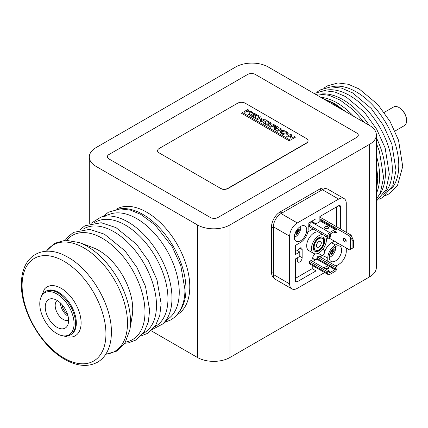 <?xml version="1.0" encoding="UTF-8"?>
<svg xmlns="http://www.w3.org/2000/svg" width="428" height="428" viewBox="0 0 428 428"><rect width="100%" height="100%" fill="white"/><g stroke="black" fill="none" stroke-linecap="round" stroke-linejoin="round"><path stroke-width="0.64" d="M151.089 330.716L197.442 357.476A23 13.279 0 0 0 229.964 357.476L369.621 276.846A23 13.279 0 0 0 376.356 267.457L376.356 134.911A23 13.279 0 0 0 369.621 125.522L268.222 66.982A23 13.279 0 0 0 235.7 66.982L96.043 147.612A23 13.279 0 0 0 89.308 157.001A23 13.279 0 0 0 96.043 166.39L197.442 224.93A23 13.279 0 0 0 229.964 224.93L369.621 144.3A23 13.279 0 0 0 376.356 134.911M210.351 217.472A5.409 3.124 0 0 0 218.007 217.472L356.706 137.399A5.409 3.124 0 0 0 356.706 132.98L255.313 74.44A5.409 3.124 0 0 0 247.657 74.44L108.958 154.519A5.409 3.124 0 0 0 108.958 158.932L210.351 217.472A5.409 3.124 0 0 0 218.007 217.472L356.706 137.399A5.409 3.124 0 0 0 356.706 132.98L255.313 74.44A5.409 3.124 0 0 0 247.657 74.44L108.958 154.519A5.409 3.124 0 0 0 108.958 158.932L210.351 217.472M56.924 333.589A24.246 13.996 -120 0 0 63.039 335.814A24.246 13.996 -120 0 0 73.782 319.93A24.246 13.996 -120 0 0 56.924 293.993A24.246 13.996 -120 0 0 40.906 297.481A24.246 13.996 -120 0 0 56.924 333.589M40.906 297.481L41.345 296.401A25.027 14.45 60 0 1 45.368 291.564A25.027 14.45 60 0 1 57.876 292.805A25.027 14.45 60 0 1 74.226 314.858A25.027 14.45 60 0 1 70.39 334.91A25.027 14.45 60 0 1 64.195 335.975L63.039 335.814M70.39 334.91L71.155 334.471A25.027 14.45 -120 0 0 74.991 314.414A25.027 14.45 -120 0 0 58.641 292.361A25.027 14.45 -120 0 0 46.133 291.12L45.368 291.564M56.924 300.317A16.505 9.528 -120 0 0 52.756 298.798A16.505 9.528 -120 0 0 45.448 309.61A16.505 9.528 -120 0 0 56.924 327.265A16.505 9.528 -120 0 0 67.822 324.895A16.505 9.528 -120 0 0 56.924 300.317M68.587 320.16A11.363 6.559 60 0 1 63.216 319.432A11.363 6.559 60 0 1 55.881 309.695A11.363 6.559 60 0 1 57.24 300.504M60.375 302.912A11.363 6.559 -120 0 0 68.068 316.244M61.969 304.549A9.197 5.313 -120 0 0 67.447 314.04M394.958 131.059L404.369 125.629A10.77 6.217 -120 0 0 406.6 120.696A10.77 6.217 -120 0 0 398.987 107.508L398.987 107.508A10.77 6.217 -120 0 0 393.6 106.979L384.189 112.409M399.367 107.728L398.987 107.508L399.367 107.728A10.229 5.906 60 0 1 406.6 120.257L406.6 120.696M328.009 226.861A2.028 1.172 0 0 0 325.799 226.61A2.028 1.172 0 0 0 324.547 227.691A2.028 1.172 0 0 0 325.141 228.52A2.028 1.172 0 0 0 327.35 228.777A2.028 1.172 0 0 0 328.602 227.691A2.028 1.172 0 0 0 328.009 226.861M327.907 228.573A2.028 1.172 0 0 0 325.243 228.573M335.375 232.993L336.906 232.11L336.906 230.564A2.707 1.562 120 0 0 336.344 229.328A2.707 1.562 120 0 0 334.99 229.462L329.635 232.554A2.707 1.562 120 0 0 327.725 235.865L327.725 237.412L329.255 236.529L329.255 234.983A0.54 0.31 -60 0 1 329.635 234.319L334.99 231.227A0.54 0.31 -60 0 1 335.375 231.446L335.375 232.993L333.653 231.997M327.725 237.412L309.546 226.92L309.546 225.374L308.16 226.171M312.226 220.955L312.226 221.618L311.461 222.057A2.707 1.562 120 0 0 309.546 225.374L327.725 235.865M327.805 228.622L327.399 228.386M324.718 268.372A2.028 1.172 180 0 1 324.547 267.896A2.028 1.172 180 0 1 325.799 266.815A2.028 1.172 180 0 1 328.009 267.067A2.028 1.172 180 0 1 328.602 267.896A2.028 1.172 180 0 1 325.751 268.966M327.907 268.779A2.028 1.172 0 0 0 325.344 268.731M327.725 271.871L309.546 261.38L309.546 262.926A2.707 1.562 120 0 0 310.107 264.167L328.281 274.658A2.707 1.562 120 0 0 329.635 274.525L334.99 271.432A2.707 1.562 120 0 0 336.906 268.121L336.906 266.569L335.375 267.457L335.375 269.003A0.54 0.31 -60 0 1 334.99 269.667L329.635 272.759A0.54 0.31 -60 0 1 329.255 272.534L329.255 270.988L327.725 271.871L327.725 273.422A2.707 1.562 120 0 0 328.281 274.658M329.255 270.988L311.081 260.497L309.546 261.38M334.99 269.667L316.816 259.17L312.798 261.492M335.375 267.457L317.202 256.961L317.202 258.507L335.375 269.003M336.906 266.569L318.732 256.078L317.202 256.961M317.967 259.833A2.707 1.562 120 0 0 318.346 259.17M343.315 239.343A2.028 1.172 60 0 1 343.732 238.417A2.028 1.172 60 0 1 345.3 238.958A2.028 1.172 60 0 1 346.182 241.001A2.028 1.172 60 0 1 345.765 241.932A2.028 1.172 60 0 1 344.198 241.387A2.028 1.172 60 0 1 343.315 239.343M349.532 249.893L350.489 249.342L350.489 237.631L352.913 240.648L352.913 247.94L353.421 247.646L349.532 249.893L328.87 237.963M350.489 237.631L349.532 235.978L319.877 218.858M349.532 235.978L351.062 235.095L319.877 217.087M352.913 247.94L350.489 249.342M353.421 247.646L353.421 240.359L351.062 235.095M353.421 240.359L352.913 240.648M346.182 240.884A2.028 1.172 60 0 1 344.85 238.578M321.316 242.879A3.381 1.953 120 0 0 320.615 241.333A3.381 1.953 120 0 0 318.009 242.237A3.381 1.953 120 0 0 316.533 245.64A3.381 1.953 120 0 0 317.234 247.191A3.381 1.953 120 0 0 319.839 246.282A3.381 1.953 120 0 0 321.316 242.879M322.305 238.401L321.728 238.07A6.762 3.905 120 0 0 316.517 239.883A6.762 3.905 120 0 0 313.564 246.689A6.762 3.905 120 0 0 314.965 249.786L315.543 250.118A6.762 3.905 120 0 0 320.754 248.304A6.762 3.905 120 0 0 323.707 241.499A6.762 3.905 120 0 0 322.305 238.401A6.762 3.905 120 0 0 317.095 240.215A6.762 3.905 120 0 0 314.141 247.02A6.762 3.905 120 0 0 315.543 250.118M314.585 251.108A8.116 4.687 120 0 0 320.733 248.582A8.116 4.687 120 0 0 324.087 240.616A8.116 4.687 120 0 0 322.685 237.085M306.726 230.039A8.795 5.077 120 0 0 304.907 226.016A8.795 5.077 120 0 0 298.129 228.37A8.795 5.077 120 0 0 294.293 237.219A8.795 5.077 120 0 0 296.112 241.242A8.795 5.077 120 0 0 302.89 238.888A8.795 5.077 120 0 0 306.726 230.039M341.64 250.198A8.795 5.077 120 0 0 339.821 246.17A8.795 5.077 120 0 0 333.043 248.529A8.795 5.077 120 0 0 329.207 257.378A8.795 5.077 120 0 0 331.026 261.401A8.795 5.077 120 0 0 337.804 259.047A8.795 5.077 120 0 0 341.64 250.198M326.366 239.402A6.088 3.515 120 0 0 326.575 239.289L330.593 236.973L330.593 233.768M315.516 253.89L315.094 254.136A3.424 1.974 120 0 0 312.675 258.325A3.424 1.974 120 0 0 313.387 259.892A3.424 1.974 120 0 0 315.094 259.721L317.202 258.507M323.017 234.694A10.55 6.094 120 0 0 315.377 238.728A10.55 6.094 120 0 0 311.461 248.566A10.55 6.094 120 0 0 313.649 253.397A10.55 6.094 120 0 0 321.776 250.573A10.55 6.094 120 0 0 326.382 239.953A10.55 6.094 120 0 0 325.162 235.935M318.234 231.933A10.55 6.094 120 0 0 310.594 235.967A10.55 6.094 120 0 0 306.678 245.806A10.55 6.094 120 0 0 308.866 250.637L313.649 253.397M324.659 240.948A8.116 4.687 120 0 0 322.98 237.23A8.116 4.687 120 0 0 316.725 239.407A8.116 4.687 120 0 0 313.184 247.571A8.116 4.687 120 0 0 314.864 251.29A8.116 4.687 120 0 0 321.118 249.117A8.116 4.687 120 0 0 324.659 240.948M335.948 266.018L338.628 264.472A10.823 6.249 120 0 0 346.279 251.22L346.279 248.015M346.279 232.329L346.279 203.503A10.823 6.249 120 0 0 344.037 198.549A10.823 6.249 120 0 0 338.628 199.084L297.305 222.94A10.823 6.249 120 0 0 289.654 236.197L289.654 283.914A10.823 6.249 120 0 0 291.891 288.868A10.823 6.249 120 0 0 297.305 288.333L324.633 272.55M291.891 288.868L275.632 279.479A10.823 6.249 -60 0 1 273.39 274.525L289.654 283.914M289.654 236.197L273.39 226.808L273.39 274.525M273.39 226.808A10.823 6.249 -60 0 1 281.041 213.556L297.305 222.94M338.628 199.084L322.364 189.695L281.041 213.556M297.305 257.843L297.305 260.518A3.424 1.974 120 0 0 298.011 262.086A3.424 1.974 120 0 0 300.649 261.171A3.424 1.974 120 0 0 302.147 257.726L302.147 249.529A3.424 1.974 120 0 0 301.435 247.962A3.424 1.974 120 0 0 297.626 250.744M320.069 256.854L322.193 255.623A3.424 1.974 120 0 0 324.456 252.531A3.424 1.974 120 0 0 323.905 249.866A3.424 1.974 120 0 0 322.321 249.968M327.768 261.299L327.768 258.207A10.823 6.249 -60 0 1 335.424 244.95L338.195 243.35M323.942 259.09L323.942 255.998A10.823 6.249 -60 0 1 324.456 252.531A10.823 6.249 -60 0 1 331.598 242.74L334.37 241.141M312.226 221.618L316.051 223.828L316.051 218.745L308.16 223.304L308.16 229.21A10.823 6.249 -60 0 1 300.51 242.467L295.39 245.421L295.39 254.532L299.793 251.99L299.793 256.409L295.39 258.951L295.39 280.597A2.707 1.562 120 0 0 295.951 281.838A2.707 1.562 120 0 0 297.305 281.704L316.051 270.881L316.051 267.596M295.39 278.393L312.226 268.672L312.226 265.387M312.226 268.672L316.051 270.881M295.39 250.113L295.967 249.781L299.793 251.99M307.834 231.949L313.05 228.943M329.255 236.197L330.593 236.973M336.713 226.808L336.713 206.815M340.538 229.017L340.538 206.815A2.707 1.562 120 0 0 339.982 205.579A2.707 1.562 120 0 0 338.628 205.713L319.877 216.536L319.877 221.618L316.051 223.828M322.364 189.695A10.823 6.249 -60 0 1 327.778 189.16L344.037 198.549M329.207 257.405A7.233 4.178 120 0 0 335.611 247.989A7.233 4.178 120 0 0 335.445 246.592M331.984 249.797L332.599 250.091A1.824 1.054 120 0 1 332.973 250.305A13.493 7.79 180 0 0 334.118 249.331A13.268 10.272 30.1 0 1 334.156 250.155A13.268 10.272 30.1 0 1 334.118 250.963L331.513 250.46M329.945 253.558A13.493 7.79 0 0 0 330.812 253.189A1.824 1.054 120 0 0 331.186 253.403A13.493 7.79 60 0 1 330.914 254.885A13.268 10.272 -150.1 0 0 332.326 254.066A13.493 7.79 -120 0 0 332.599 252.59A1.824 1.054 120 0 0 332.973 251.942A13.493 7.79 0 0 0 334.118 250.963M332.599 250.091A13.493 7.79 -120 0 0 332.481 249.155M330.812 253.189L330.245 252.804M331.144 251.054L332.973 251.942M330.255 252.777L331.186 253.403M332.326 254.066L330.587 252.065M332.599 252.59L330.914 251.45M332.973 250.305L331.968 249.818M294.293 237.246A7.233 4.178 120 0 0 300.697 227.83A7.233 4.178 120 0 0 300.531 226.433M298.059 230.146L297.685 229.932A1.824 1.054 120 0 1 298.059 230.146A13.493 7.79 180 0 0 299.204 229.173A13.268 10.272 30.1 0 1 299.242 229.996A13.268 10.272 30.1 0 1 299.204 230.81L296.599 230.307M295.031 233.399A13.493 7.79 0 0 0 295.898 233.03A1.824 1.054 120 0 0 296.267 233.244A13.493 7.79 60 0 1 295.999 234.726A13.268 10.272 -150.1 0 0 297.412 233.913A13.493 7.79 -120 0 0 297.685 232.431A1.824 1.054 120 0 0 298.059 231.783A13.493 7.79 0 0 0 299.204 230.81M297.685 229.932A13.493 7.79 -120 0 0 297.567 229.001M295.898 233.03L295.331 232.645M296.23 230.895L298.059 231.783M295.341 232.618L296.267 233.244M297.412 233.913L295.673 231.906M297.685 232.431L295.999 231.291M274.193 278.002L274.048 277.916A12.177 7.03 -60 0 1 271.523 272.342L271.523 226.835A12.177 7.03 -60 0 1 280.131 211.924L319.545 189.171A12.177 7.03 -60 0 1 325.633 188.566L325.778 188.652M62.927 335.798L68.154 337.087L72.081 336.938A28.221 16.296 -120 0 0 81.111 322.867A28.221 16.296 -120 0 0 66.854 292.554A28.221 16.296 -120 0 0 44.453 289.093L40.863 297.583M100.864 217.135L110.536 213.957A60.086 34.689 60 0 1 155.348 234.303A60.086 34.689 60 0 1 179.252 292.222A60.086 34.689 60 0 1 170.189 317.276L162.597 324.06A62.178 35.898 60 0 0 171.981 298.134A62.178 35.898 60 0 0 147.243 238.193A62.178 35.898 60 0 0 100.864 217.135L91.239 223.234M92.855 247.593A48 27.713 60 0 1 132.739 309.209A48 27.713 60 0 1 132.215 315.773L129.823 329.913A61.477 35.492 60 0 0 130.497 321.503A61.477 35.492 60 0 0 79.41 242.596L92.855 247.593M290.264 140.17L242.494 112.591L241.408 113.217M248.812 110.14L247.775 109.541L243.896 111.778M249.38 114.945L249.176 111.986L253.066 112.575L251.509 111.676L247.261 111.034L248.834 110.13L247.775 109.52L243.874 111.767L244.934 112.377L246.351 111.558L247.93 111.799L248.096 114.201L249.38 114.945L249.176 112.008M253.012 112.564L251.509 111.697L247.293 111.039M295.545 137.121L294.534 136.537L292.057 137.966L291.286 134.66L290.649 134.296L286.771 136.532L287.83 137.142L290.291 135.724L291.056 139.004L291.666 139.362L295.566 137.11L294.534 136.516L292.057 137.944L291.286 134.638L290.649 134.274L286.755 136.521M228.049 188.261L228.049 188.481A5.409 3.124 180 0 1 220.399 188.481L220.399 188.261A5.409 3.124 0 0 0 228.049 188.261L306.485 142.973A5.409 3.124 0 0 0 308.074 140.764A5.409 3.124 0 0 0 306.485 138.554L245.265 103.212A5.409 3.124 0 0 0 237.615 103.212L159.179 148.5A5.409 3.124 0 0 0 157.595 150.704A5.409 3.124 0 0 0 159.179 152.914L159.179 153.138A5.409 3.124 180 0 1 157.595 150.929A5.409 3.124 180 0 1 157.595 150.816M308.069 140.876A5.409 3.124 180 0 1 308.074 140.989A5.409 3.124 180 0 1 306.485 143.198L306.485 142.973M228.049 188.481L306.485 143.198M259.101 116.079L253.863 113.056L249.989 115.298L255.473 118.46L256.222 118.026L251.814 115.485L252.75 114.945L255.489 116.528L256.265 116.079L253.526 114.495L254.205 114.105L258.368 116.507L259.122 116.068L253.863 113.035L249.968 115.282M256.201 118.037L251.835 115.496M256.244 116.09L253.547 114.506M265.21 119.61L264.199 119.027L261.722 120.455L260.952 117.149L260.315 116.758L256.42 119.011L257.495 119.631L259.957 118.214L260.722 121.493L261.337 121.846L265.232 119.599L264.199 119L261.722 120.434L260.952 117.128L260.315 116.785L256.442 119.021M282.132 133.953C284.09 135.13 285.904 135.398 287.589 134.756C288.702 133.782 288.237 132.733 286.198 131.605C284.245 130.428 282.426 130.16 280.741 130.802C279.634 131.776 280.094 132.824 282.132 133.953M281.581 129.037L280.5 128.416L276.606 130.663L277.686 131.284L281.581 129.037L280.5 128.437L276.627 130.674M277.799 126.854L273.513 124.377L269.613 126.629L270.694 127.25L272.299 126.319L274.455 127.565L274.375 129.374L275.6 130.085L275.68 128.272C278.141 128.7 278.847 128.229 277.799 126.854M269.972 122.333L266.858 120.536L262.963 122.788L266.077 124.585C268.88 126.517 273.262 123.949 269.972 122.333M242.494 112.564L241.387 113.206L289.178 140.796L290.286 140.159L242.494 112.564M159.179 152.914L220.399 188.261M281.474 131.926L282.855 133.557L286.493 134.146L286.856 133.654M288.21 133.868L286.198 131.626C284.245 130.449 282.426 130.182 280.741 130.824L280.121 131.712M273.096 125.886L276.087 127.635C276.953 127.854 277.205 127.71 276.846 127.196M278.451 127.742L277.799 126.875L273.513 124.398L269.635 126.64M274.455 127.587L274.375 129.379M286.493 134.125C287.06 133.338 286.717 132.643 285.476 132.022L281.838 131.433C281.276 132.22 281.613 132.915 282.855 133.536L286.493 134.125M273.834 125.436L273.075 125.875L276.087 127.614C276.953 127.833 277.205 127.688 276.846 127.175L273.834 125.436M264.809 122.986L266.526 123.997C269.34 124.692 270.138 124.232 268.918 122.595L267.179 121.595L264.788 122.975L266.526 123.976L269.736 123.692M271.127 123.986L269.972 122.36L266.858 120.557L262.979 122.799M119.492 208.918A60.872 35.144 60 0 1 142.915 214.439A60.872 35.144 60 0 1 180.739 262.252A60.872 35.144 60 0 1 179.027 312.039M116.052 209.362L116.304 209.212A60.872 35.144 60 0 1 146.745 212.229A60.872 35.144 60 0 1 186.512 265.874A60.872 35.144 60 0 1 177.181 314.65L176.924 314.799M369.621 144.3L369.621 276.846M229.964 224.93L229.964 357.476M197.442 224.93L197.442 357.476M96.043 166.39L96.043 219.355M329.635 232.554L311.461 222.057M335.375 231.446L334.99 231.227M334.99 229.462L319.877 220.736M327.725 273.422L309.546 262.926M329.635 272.759L329.255 272.534M312.675 258.325L315.094 259.721M299.723 248.133L302.147 249.529M299.793 256.367L302.147 257.726M318.138 253.28L322.193 255.623M331.598 242.74L335.424 244.95M323.942 255.998L327.768 258.207M295.39 280.597L297.305 281.704M308.342 226.07L309.546 226.765M338.628 205.713L340.538 206.815M271.523 272.342L273.39 273.422M273.39 227.915L271.523 226.835M280.131 211.924L281.999 213M321.412 190.246L319.545 189.171M390.887 189.337A60.027 34.657 -120 0 0 394.065 140.272A60.027 34.657 -120 0 0 356.331 91.918A60.027 34.657 -120 0 0 331.684 86.798M383.504 194.269A60.3 34.812 -120 0 0 387.902 145.071A60.3 34.812 -120 0 0 349.665 95.54A60.3 34.812 -120 0 0 323.718 90.725M379.486 194.686A60.027 34.657 -120 0 0 376.356 137.73M369.161 125.26A60.027 34.657 -120 0 0 342.94 99.649A60.027 34.657 -120 0 0 321.353 93.994M376.356 188.994A62.226 35.925 -120 0 0 376.356 169.456M341.833 109.482A62.226 35.925 -120 0 0 333.177 103.49A62.226 35.925 -120 0 0 324.515 99.483M376.356 193.499A60.027 34.657 -120 0 0 376.356 155.658M353.678 116.32A60.027 34.657 -120 0 0 337.2 102.961A60.027 34.657 -120 0 0 320.722 97.29M94.46 222.672A60.166 34.738 60 0 1 141.117 237.658A60.166 34.738 60 0 1 167.958 298.814A60.166 34.738 60 0 1 154.604 326.842M82.984 229.296A60.166 34.738 60 0 1 129.636 244.286A60.166 34.738 60 0 1 156.477 305.437A60.166 34.738 60 0 1 143.123 333.466M66.747 240.178A60.166 34.738 60 0 1 114.511 247.352A60.166 34.738 60 0 1 144.996 312.065A60.166 34.738 60 0 1 125.586 342.09M46.417 251.257A61.477 35.492 60 0 1 95.31 256.195A61.477 35.492 60 0 1 127.485 323.242A61.477 35.492 60 0 1 105.828 354.159M22.101 285.492A59.283 34.229 60 0 1 64.018 261.289A59.283 34.229 60 0 1 105.941 333.894A59.283 34.229 60 0 1 64.018 358.097A59.283 34.229 60 0 1 22.101 285.492M89.308 157.001L89.308 223.791M336.344 229.328L319.877 219.821M323.75 88.27L327.051 85.98L337.906 82.946L348.36 84.284L359.263 89.008L377.892 104.571L390.079 121.504L398.543 140.272L402.721 166.492L397.419 185.736L389.009 193.916L385.644 195.473M317.057 92.138L320.219 89.923L331.01 86.82L341.555 88.12L352.565 92.876L371.199 108.434L383.381 125.372L391.85 144.134L396.023 170.36L392.829 185.597L382.536 197.65L378.946 199.336M314.099 93.47L324.312 90.688L334.856 91.983L345.872 96.739L364.501 112.302L376.683 129.235L385.152 148.002L389.33 174.223L386.056 189.631L376.356 201.208M322.675 98.419L334.391 103.367L346.043 111.911M376.356 164.539L377.892 178.658L376.356 191.182M315.586 94.326L318.571 93.999L329.116 95.3L340.132 100.056L352.816 109.541L364.34 122.472M376.356 143.31L379.417 151.314L383.59 177.54L380.321 192.942L376.356 199.469M103.073 216.413L108.455 212.186L120.311 208.875L130.46 210.132L140.866 214.428L155.075 224.951L172.184 246.715L180.75 265.547L184.955 289.547C184.971 298.15 183.114 305.469 179.386 311.498C177.106 315.088 174.201 317.913 170.681 319.967L164.331 322.514M141.026 335.975L147.35 333.433L155.706 325.216L159.772 315.42L161.126 303.629L156.98 279.784L148.457 260.882L136.516 244.27L115.94 227.589L101.195 222.726L84.921 225.77L79.763 229.863M124.842 343.288L128.566 342.817L135.874 340.062L144.231 331.844L148.297 322.043L149.645 310.257L145.504 286.412L136.981 267.511L125.035 250.894L104.464 234.218L89.719 229.355L73.439 232.399L67.672 237.155L65.334 240.22M46.203 251.268L54.442 243.371L65.505 240.21L79.41 242.596M111.382 332.347C111.943 304.907 90.254 268.367 66.201 256.308C44.202 244.03 21.352 254.072 21.4 284.299C20.844 311.728 42.511 348.258 66.559 360.328C78.099 366.373 88.393 367.015 97.44 362.254C100.874 360.269 103.71 357.508 105.941 353.972C109.573 348.098 111.387 340.891 111.382 332.347M105.711 354.336L116.667 351.153L124.933 343.149L129.823 329.913M152.502 329.346L162.597 324.06"/></g></svg>
